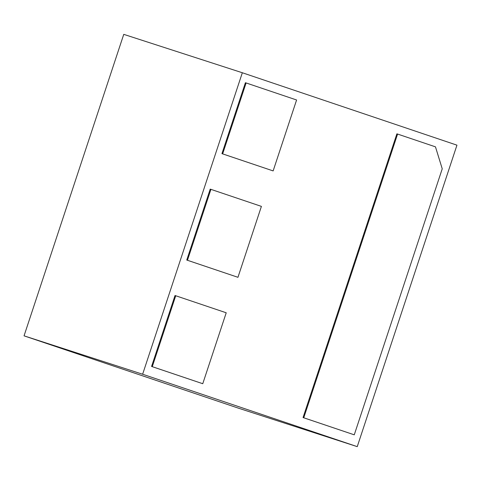 <?xml version="1.0" encoding="UTF-8"?>
<svg xmlns="http://www.w3.org/2000/svg" width="481" height="481" viewBox="0 0 481 481"><rect width="100%" height="100%" fill="white"/><g stroke="black" fill="none" stroke-linecap="round" stroke-linejoin="round"><path stroke-width="0.72" d="M357.245 446.645L238.666 408.249L24.05 335.84L123.755 34.355L242.334 72.751L456.95 145.16L357.245 446.645L142.629 374.236L242.334 72.751M24.05 335.84L142.629 374.236M175.727 295.749L175.024 295.52L151.569 366.444L202.76 383.712L226.22 312.782L175.727 295.749L152.273 366.672L202.76 383.712M246.104 82.948L245.4 82.72L221.945 153.649L273.136 170.911L296.597 99.988L246.104 82.948L222.649 153.878L273.136 170.911M303.048 417.556L354.263 434.824L442.237 168.813L435.467 146.843L397.589 134.061L303.758 417.785L303.048 417.556L396.885 133.832L397.589 134.061M210.918 189.352L210.209 189.123L186.754 260.047L237.951 277.309L261.405 206.385L210.918 189.352L187.464 260.275L237.951 277.309M151.569 366.444L152.273 366.672M221.945 153.649L222.649 153.878M303.758 417.785L354.263 434.824M186.754 260.047L187.464 260.275"/></g></svg>
